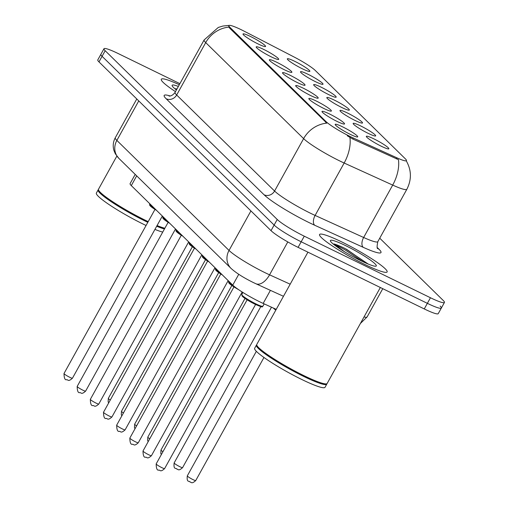 <?xml version="1.0" encoding="UTF-8"?>
<svg xmlns="http://www.w3.org/2000/svg" width="508" height="508" viewBox="0 0 508 508"><rect width="100%" height="100%" fill="white"/><g stroke="black" fill="none" stroke-linecap="round" stroke-linejoin="round"><path stroke-width="0.76" d="M360.616 125.908A12.871 1.549 -151 0 1 371.748 132.283A12.871 1.549 -151 0 1 375.501 135.998A12.871 1.549 -151 0 1 368.217 133.369A12.871 1.549 -151 0 1 353.149 123.603A12.871 1.549 -151 0 1 360.616 125.908M347.447 112.992A12.871 1.549 -151 0 1 358.585 119.374A12.871 1.549 -151 0 1 362.337 123.082A12.871 1.549 -151 0 1 355.054 120.453A12.871 1.549 -151 0 1 339.985 110.693A12.871 1.549 -151 0 1 347.447 112.992M334.283 100.082A12.871 1.549 -151 0 1 345.421 106.458A12.871 1.549 -151 0 1 349.174 110.172A12.871 1.549 -151 0 1 341.89 107.537A12.871 1.549 -151 0 1 326.815 97.777A12.871 1.549 -151 0 1 334.283 100.082M321.12 87.166A12.871 1.549 -151 0 1 332.251 93.548A12.871 1.549 -151 0 1 336.004 97.257A12.871 1.549 -151 0 1 328.72 94.628A12.871 1.549 -151 0 1 313.652 84.868A12.871 1.549 -151 0 1 321.12 87.166M307.95 74.257A12.871 1.549 -151 0 1 319.087 80.632A12.871 1.549 -151 0 1 322.84 84.347A12.871 1.549 -151 0 1 315.557 81.712A12.871 1.549 -151 0 1 300.488 71.952A12.871 1.549 -151 0 1 307.95 74.257M294.786 61.341A12.871 1.549 -151 0 1 305.924 67.716A12.871 1.549 -151 0 1 309.677 71.431A12.871 1.549 -151 0 1 302.393 68.802A12.871 1.549 -151 0 1 287.318 59.042A12.871 1.549 -151 0 1 294.786 61.341M373.78 138.824A12.871 1.549 -151 0 1 384.918 145.199A12.871 1.549 -151 0 1 388.671 148.907A12.871 1.549 -151 0 1 381.387 146.279A12.871 1.549 -151 0 1 366.312 136.519A12.871 1.549 -151 0 1 373.78 138.824M329.476 113.957A12.871 1.549 -151 0 1 340.614 120.339A12.871 1.549 -151 0 1 344.367 124.047A12.871 1.549 -151 0 1 337.083 121.418A12.871 1.549 -151 0 1 322.009 111.658A12.871 1.549 -151 0 1 329.476 113.957M316.313 101.048A12.871 1.549 -151 0 1 327.45 107.423A12.871 1.549 -151 0 1 331.203 111.138A12.871 1.549 -151 0 1 323.913 108.502A12.871 1.549 -151 0 1 308.845 98.743A12.871 1.549 -151 0 1 316.313 101.048M303.143 88.132A12.871 1.549 -151 0 1 314.281 94.513A12.871 1.549 -151 0 1 318.033 98.222A12.871 1.549 -151 0 1 310.75 95.593A12.871 1.549 -151 0 1 295.681 85.833A12.871 1.549 -151 0 1 303.143 88.132M289.979 75.222A12.871 1.549 -151 0 1 301.117 81.597A12.871 1.549 -151 0 1 304.87 85.306A12.871 1.549 -151 0 1 297.586 82.677A12.871 1.549 -151 0 1 282.512 72.917A12.871 1.549 -151 0 1 289.979 75.222M276.816 62.306A12.871 1.549 -151 0 1 287.953 68.682A12.871 1.549 -151 0 1 291.706 72.396A12.871 1.549 -151 0 1 284.416 69.767A12.871 1.549 -151 0 1 269.348 60.001A12.871 1.549 -151 0 1 276.816 62.306M263.646 49.39A12.871 1.549 -151 0 1 274.784 55.772A12.871 1.549 -151 0 1 278.536 59.48A12.871 1.549 -151 0 1 271.253 56.852A12.871 1.549 -151 0 1 256.184 47.092A12.871 1.549 -151 0 1 263.646 49.39M250.482 36.481A12.871 1.549 -151 0 1 261.62 42.856A12.871 1.549 -151 0 1 265.373 46.571A12.871 1.549 -151 0 1 258.089 43.942A12.871 1.549 -151 0 1 243.014 34.176A12.871 1.549 -151 0 1 250.482 36.481M342.64 126.873A12.871 1.549 -151 0 1 353.778 133.248A12.871 1.549 -151 0 1 357.53 136.963A12.871 1.549 -151 0 1 350.247 134.334A12.871 1.549 -151 0 1 335.178 124.568A12.871 1.549 -151 0 1 342.64 126.873M276.231 309.359L263.163 303.416A24.143 2.902 -151 0 1 259.81 301.835A24.143 2.902 -151 0 1 232.759 285.121L131.293 185.598A24.143 2.902 -151 0 1 130.099 183.617L135.211 174.403M353.327 138.011A21.723 2.61 -151 0 1 350.31 136.589A21.723 2.61 -151 0 1 325.965 121.545L229.959 27.381A21.723 2.61 -151 0 1 228.886 25.597A21.723 2.61 -151 0 1 244.685 31.452L294.1 57.01A21.723 2.61 -151 0 1 315.239 70.434L405.378 158.852A21.723 2.61 -151 0 1 406.451 160.636A21.723 2.61 -151 0 1 396.881 157.817L353.327 138.011L352.768 139.027L347.275 135.788M364.757 264.408A38.621 4.642 29 0 0 387.128 271.945A38.621 4.642 29 0 0 341.941 242.03A38.621 4.642 29 0 0 319.564 234.493A38.621 4.642 29 0 0 364.757 264.408A38.621 4.642 29 0 0 387.128 271.945A38.621 4.642 29 0 0 341.941 242.03A38.621 4.642 29 0 0 319.564 234.493A38.621 4.642 29 0 0 364.757 264.408M406.165 160.674C411.55 170.028 411.785 179.559 406.864 189.262A32.188 3.867 -151 0 1 392.69 185.09L344.157 163.024A32.188 3.867 -151 0 1 339.693 160.915A32.188 3.867 -151 0 1 303.619 138.627A28.162 25.641 -45.6 0 1 326.803 123.139L229.578 28.067L228.892 27.108L228.765 25.813M179.895 83.661L117.964 53.442A24.143 2.902 29 0 0 103.981 48.736L100.882 54.324A24.143 2.902 29 0 0 102.076 56.305L274.13 225.063A24.143 2.902 29 0 0 301.18 241.776L427.355 303.339A24.143 2.902 29 0 0 441.344 308.051A24.143 2.902 29 0 0 440.15 306.07M228.892 27.108A28.162 25.641 134.4 0 0 205.708 42.596L303.619 138.627L274.574 191.027A32.188 3.867 29 0 0 310.648 213.316A32.188 3.867 29 0 0 315.112 215.424L363.645 237.49L392.69 185.09A28.162 15.431 -65.5 0 0 398.437 159.639L352.768 139.027M179.311 84.722A38.621 4.642 29 0 0 161.29 79.254A38.621 4.642 29 0 0 175.476 91.637A38.621 4.642 29 0 1 161.29 79.254A38.621 4.642 29 0 1 179.311 84.722M103.981 48.736A24.143 2.902 29 0 0 105.169 50.717L277.228 219.475A24.143 2.902 29 0 0 304.279 236.188L430.454 297.751A24.143 2.902 29 0 0 444.443 302.463A24.143 2.902 29 0 0 443.249 300.482L379.743 238.195M424.263 308.934A24.143 2.902 29 0 0 438.245 313.639L441.344 308.051A24.143 2.902 29 0 1 427.355 303.339L301.18 241.776A24.143 2.902 29 0 1 274.13 225.063L102.076 56.305A24.143 2.902 29 0 1 100.882 54.324L97.784 59.912A24.143 2.902 29 0 0 98.977 61.893L271.031 230.651A24.143 2.902 29 0 0 298.082 247.364L424.263 308.934L430.454 297.751M307.931 252.171L256.775 344.449A40.234 4.832 29 0 0 256.75 345.103A40.234 4.832 29 0 0 303.848 375.609A40.234 4.832 29 0 0 326.612 383.832A40.234 4.832 29 0 0 327.152 383.464L380.346 287.503M256.75 345.103L256.908 345.643A39.834 4.788 29 0 0 303.536 375.844A39.834 4.788 29 0 0 326.072 383.978L326.612 383.832M256.699 344.869A40.234 4.832 29 0 0 256.388 345.148A40.234 4.832 29 0 0 303.46 376.307A40.234 4.832 29 0 0 326.765 384.162A40.234 4.832 29 0 0 326.841 383.743M256.388 345.148L254.648 348.291A40.234 4.832 29 0 0 301.714 379.451A40.234 4.832 29 0 0 325.025 387.306L326.765 384.162M368.186 264.033L345.129 248.533C340.227 246.145 336.486 244.615 333.915 243.923L344.608 251.79M361.093 260.82A26.238 3.15 29 0 0 375.939 266.179A26.238 3.15 29 0 0 368.294 258.616A26.238 3.15 29 0 0 345.599 245.618A26.238 3.15 29 0 0 330.384 240.925A26.238 3.15 29 0 0 361.093 260.82M333.915 243.923L344.557 249.561L362.706 261.595M346.265 249.091L367.163 263.608M116.846 156.115L98.501 189.211A40.234 4.832 29 0 0 98.476 189.871A40.234 4.832 29 0 0 145.574 220.37A40.234 4.832 29 0 0 148.196 221.634M98.476 189.871L98.635 190.405A39.834 4.788 29 0 0 145.263 220.605A39.834 4.788 29 0 0 148.031 221.939M98.431 189.63A40.234 4.832 29 0 0 98.114 189.909A40.234 4.832 29 0 0 145.186 221.069A40.234 4.832 29 0 0 147.809 222.333M98.114 189.909L96.374 193.059A40.234 4.832 29 0 0 143.44 224.219A40.234 4.832 29 0 0 146.069 225.476M178.365 86.424A26.238 3.15 29 0 0 172.11 85.687A26.238 3.15 29 0 0 176.416 89.935M176.905 89.059L175.641 88.684L176.695 89.44M154.934 229.4A40.234 4.832 29 0 0 162.725 232.093M156.674 226.257A40.234 4.832 29 0 0 164.471 228.949M156.902 225.85A39.834 4.788 29 0 0 164.719 228.492M157.061 225.558A40.234 4.832 29 0 0 164.859 228.251M175.641 88.684L176.809 89.224M270.408 290.347L263.163 303.416M229.959 27.381L229.578 28.067M396.881 157.817L396.323 158.833M325.965 121.545L325.584 122.231M238.754 274.307L232.759 285.121M136.69 175.857L131.293 185.598M166.154 98.743A8.045 7.328 134.4 0 0 176.663 94.996L274.574 191.027A8.045 7.328 134.4 0 1 264.065 194.774L166.154 98.743A40.234 4.832 -151 0 1 170.155 95.968M175.076 92.354A32.188 3.867 29 0 0 176.663 94.996L205.708 42.596A32.188 3.867 -151 0 1 204.121 39.954L175.076 92.354C171.685 97.053 168.224 95.936 169.164 96.037M349.885 137.446A28.162 15.431 -65.5 0 1 344.157 163.024L315.112 215.424A8.045 4.407 114.5 0 0 314.731 225.266A40.234 4.832 -151 0 1 264.065 194.774M377.292 247.574L379 249.25A40.234 4.832 -151 0 1 363.264 247.339L314.731 225.266M105.169 50.717L98.977 61.893M277.228 219.475L271.031 230.651M304.279 236.188L298.082 247.364M363.264 247.339A8.045 4.407 114.5 0 1 363.645 237.49A32.188 3.867 29 0 0 377.819 241.662C376.866 246.361 376.866 248.685 377.825 248.634M377.679 248.399A8.045 7.328 134.4 0 0 379 249.25M138.754 100.914L116.859 140.411A16.091 14.649 134.4 0 0 118.872 158.382L115.297 153.74L113.887 150.343C112.674 145.967 113.138 141.783 115.272 137.77A32.188 3.867 29 0 0 116.859 140.411L229.032 250.431A32.188 3.867 29 0 0 265.1 272.72A32.188 3.867 29 0 0 269.57 274.828L287.801 241.929M250.927 210.928L229.032 250.431A16.091 14.649 134.4 0 0 231.045 268.402L118.872 158.382M364.014 316.96A32.188 3.867 29 0 0 367.119 316.909L382.765 288.684M283.47 296.291L255.918 283.756A16.091 8.82 -65.5 0 0 269.57 274.828L290.176 284.194M255.899 303.873A12.071 1.448 29 0 0 262.89 306.229C260.864 306.045 265.83 308.889 255.308 304.362C247.58 300.247 243.18 297.466 242.106 296.024L241.783 294.526A12.071 1.448 29 0 0 255.899 303.873M252.711 303.041A4.826 0.578 -151 0 1 249.879 301.466M161.823 467.639A4.826 0.578 29 0 0 164.617 468.586C160.249 472.592 160.179 469.919 158.871 470.09C157.143 470.643 156.248 468.579 156.172 463.899A4.826 0.578 29 0 0 161.823 467.639M255.276 304.343A11.265 1.353 -151 0 1 245.351 298.634A11.265 1.353 -151 0 1 242.348 295.491M275.311 308.94A12.071 1.448 29 0 0 276.136 309.524M275.812 310.115A11.265 1.353 -151 0 1 273.412 308.077M195.758 480.53C191.389 484.543 191.313 481.863 190.005 482.041C189.433 480.39 186.487 483.273 187.312 475.85A4.826 0.578 29 0 0 192.957 479.59A4.826 0.578 29 0 0 195.758 480.53L263.963 357.48M238.487 289.573A4.826 0.578 -151 0 1 236.715 288.557M148.654 454.73A4.826 0.578 29 0 0 151.454 455.67C147.085 459.683 147.015 457.003 145.701 457.181C143.98 457.727 143.078 455.67 143.008 450.99A4.826 0.578 29 0 0 148.654 454.73M238.335 289.471L229.603 283.775L228.708 282.778L228.613 281.616A12.071 1.448 29 0 0 233.388 285.706M238.29 289.439A11.265 1.353 -151 0 1 229.184 282.581M135.49 441.814A4.826 0.578 29 0 0 138.29 442.76C133.915 446.767 133.845 444.094 132.537 444.265C130.81 444.817 129.915 442.754 129.845 438.074A4.826 0.578 29 0 0 135.49 441.814M222.421 274.98L216.44 270.866L215.538 269.869L215.449 268.7A12.071 1.448 29 0 0 220.129 272.733M222.402 274.961A11.265 1.353 -151 0 1 216.021 269.665M122.326 428.904A4.826 0.578 29 0 0 125.12 429.844C120.752 433.857 120.682 431.178 119.374 431.349C117.646 431.902 116.751 429.838 116.675 425.164A4.826 0.578 29 0 0 122.326 428.904M209.258 262.071L203.27 257.95L202.374 256.953L202.286 255.784A12.071 1.448 29 0 0 206.966 259.823M209.239 262.052A11.265 1.353 -151 0 1 202.851 256.756M109.157 415.989A4.826 0.578 29 0 0 111.957 416.928C107.588 420.942 107.518 418.268 106.204 418.44C104.483 418.992 103.581 416.928 103.511 412.248A4.826 0.578 29 0 0 109.157 415.989M189.687 243.84A11.265 1.353 -151 0 0 196.075 249.136L190.106 245.04L189.211 244.043L189.116 242.875A12.071 1.448 29 0 0 193.802 246.907M182.588 467.62C178.219 471.627 178.149 468.954 176.841 469.125C176.263 467.481 173.317 470.364 174.142 462.94A4.826 0.578 29 0 0 179.794 466.674A4.826 0.578 29 0 0 182.588 467.62L271.507 307.207M161.373 454.527L160.801 453.58L160.979 450.025A4.826 0.578 29 0 0 162.941 451.695M148.203 441.611L147.637 440.671L147.815 437.109A4.826 0.578 29 0 0 149.777 438.779M95.993 403.073A4.826 0.578 29 0 0 98.793 404.019C94.418 408.032 94.348 405.352 93.04 405.524C91.313 406.076 90.418 404.012 90.348 399.339A4.826 0.578 29 0 0 95.993 403.073M182.924 236.245L176.943 232.124L176.041 231.127L175.952 229.959A12.071 1.448 29 0 0 180.632 233.991M182.905 236.226A11.265 1.353 -151 0 1 176.524 230.93M82.829 390.163A4.826 0.578 29 0 0 85.623 391.103C81.255 395.116 81.185 392.436 79.877 392.614C78.149 393.167 77.254 391.103 77.178 386.423A4.826 0.578 29 0 0 82.829 390.163M169.761 223.329L163.773 219.215L162.877 218.218L162.789 217.049A12.071 1.448 29 0 0 167.469 221.082M169.742 223.31A11.265 1.353 -151 0 1 163.354 218.015M69.66 377.247A4.826 0.578 29 0 0 72.46 378.193C68.091 382.2 68.021 379.527 66.707 379.698C64.986 380.251 64.084 378.187 64.014 373.507A4.826 0.578 29 0 0 69.66 377.247M150.19 205.099A11.265 1.353 -151 0 0 156.578 210.395L150.609 206.299L149.714 205.302L149.619 204.133A12.071 1.448 29 0 0 154.305 208.166M135.039 428.701L134.474 427.755L134.645 424.199A4.826 0.578 29 0 0 136.608 425.869M121.876 415.785L121.304 414.845L121.482 411.283A4.826 0.578 29 0 0 123.444 412.953M108.706 402.876L108.141 401.93L108.318 398.374A4.826 0.578 29 0 0 110.28 400.044M229.165 25.4L222.898 26.035L218.281 27.451L204.121 39.954M444.443 302.463L441.344 308.051M406.864 189.262L377.819 241.662M255.918 283.756L253.289 282.518C243.592 277.73 236.176 273.025 231.045 268.402M115.272 137.77L136.779 98.971M367.119 316.909L360.407 323.463M164.617 468.586L255.575 304.495M262.89 306.229L264.192 303.886M241.783 294.526L242.919 292.468M156.172 463.899L247.129 299.815M273.285 308.019L275.806 310.121M187.312 475.85L256.343 351.314M151.454 455.67L242.176 291.998M228.613 281.616L228.816 281.248M143.008 450.99L233.966 286.899M138.29 442.76L228.168 280.613M215.449 268.7L215.652 268.338M129.845 438.074L220.796 273.983M125.12 429.844L214.998 267.697M202.286 255.784L202.482 255.422M116.675 425.164L207.632 261.074M111.957 416.928L201.835 254.787M189.116 242.875L189.319 242.513M103.511 412.248L194.469 248.158M174.142 462.94L260.801 306.61M160.979 450.025L245.015 298.418M147.815 437.109L231.851 285.502M98.793 404.019L188.671 241.871M175.952 229.959L176.155 229.597M90.348 399.339L181.299 235.248M85.623 391.103L175.501 228.962M162.789 217.049L162.985 216.687M77.178 386.423L168.135 222.333M72.46 378.193L162.338 216.046M149.619 204.133L149.822 203.771M64.014 373.507L154.972 209.423M134.645 424.199L218.688 272.593M121.482 411.283L205.518 259.677M108.318 398.374L192.354 246.767"/></g></svg>
